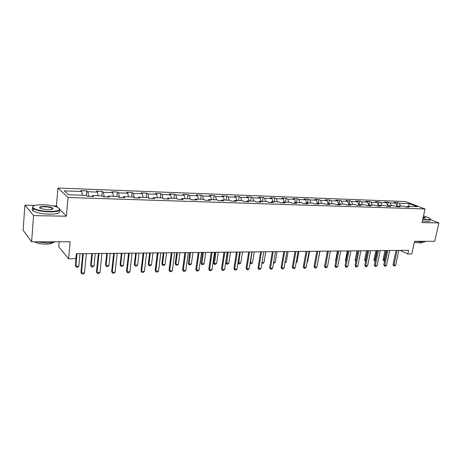 <?xml version="1.0" encoding="UTF-8"?>
<svg xmlns="http://www.w3.org/2000/svg" width="462" height="462" viewBox="0 0 462 462"><rect width="100%" height="100%" fill="white"/><g stroke="black" fill="none" stroke-linecap="round" stroke-linejoin="round"><path stroke-width="0.69" d="M59.2 241.77L58.761 246.841L68.613 258.778L75.924 258.674L76.386 253.719L408.564 250.294L407.75 254.013L411.804 253.956L414.593 241.331L434.702 241.308L438.9 222.909L430.122 219.444M35.066 205.411L24.925 205.151L23.1 230.238L31.601 241.805L33.599 215.621L66.378 216.21L68.035 197.505L57.941 188.034L56.428 205.96L52.893 205.867M68.035 197.505L425.052 208.963L405.578 201.565L57.941 188.034M24.925 205.151L33.599 215.621M409.286 203.621L399.439 203.257L397.568 202.529L394.046 202.402L395.911 203.124L390.223 202.916L388.369 202.189L384.782 202.05L386.636 202.783L380.838 202.57L378.996 201.83L375.346 201.698L377.183 202.431L371.275 202.212L369.45 201.472L365.731 201.334L367.55 202.079L361.532 201.854L359.725 201.109L355.931 200.964L357.732 201.715L351.599 201.484L349.809 200.733L345.946 200.589L347.73 201.345L341.476 201.114L339.703 200.352L335.764 200.208L337.531 200.964L331.156 200.733L329.4 199.965L325.387 199.815L327.131 200.583L320.628 200.341L318.896 199.572L314.801 199.417L316.522 200.19L309.892 199.942L308.183 199.168L304.008 199.012L305.705 199.792L298.937 199.538L297.257 198.758L292.995 198.596L294.669 199.382L287.762 199.128L286.105 198.337L281.756 198.175L283.402 198.966L276.357 198.706L274.723 197.909L270.287 197.742L271.91 198.539L264.714 198.273L263.109 197.47L258.576 197.303L260.17 198.106L252.83 197.834L251.253 197.026L246.621 196.852L248.186 197.661L240.685 197.384L239.143 196.569L234.413 196.39L235.949 197.21L228.286 196.928L226.773 196.102L221.945 195.923L223.446 196.748L215.615 196.46L214.137 195.628L209.205 195.443L210.672 196.275L202.668 195.98L201.23 195.143L196.188 194.952L197.615 195.79L189.437 195.49L188.028 194.646L182.877 194.45L184.269 195.299L175.907 194.987L174.538 194.138L169.271 193.942L170.617 194.797L162.064 194.479L160.741 193.618L155.353 193.416L156.658 194.277L147.909 193.953L146.633 193.087L141.118 192.879L142.377 193.751L133.426 193.416L132.196 192.544L126.553 192.331L127.766 193.208L118.601 192.868L117.423 191.99L111.648 191.77L112.809 192.654L103.424 192.308L102.298 191.418L96.385 191.199L97.494 192.088L87.884 191.736L86.81 190.835L80.758 190.61L81.809 191.511L64.276 190.864L68.474 194.745L86.284 195.351L87.382 196.298L93.578 196.5L92.452 195.565L102.206 195.894L103.367 196.829L109.407 197.031L108.229 196.102L117.752 196.425L118.965 197.355L124.861 197.551L123.625 196.627L132.923 196.945L134.188 197.863L139.951 198.054L138.664 197.141L147.742 197.453L149.059 198.36L154.683 198.55L153.349 197.644L162.214 197.944L163.577 198.845L169.075 199.03L167.694 198.134L176.357 198.429L177.766 199.324L183.137 199.503L181.71 198.614L190.177 198.903L191.626 199.786L196.876 199.959L195.409 199.082L203.69 199.365L205.18 200.242L210.314 200.41L208.807 199.538L216.903 199.815L218.428 200.681L223.446 200.849L221.904 199.988L229.828 200.26L231.387 201.12L236.296 201.282L234.719 200.421L242.469 200.687L244.063 201.542L248.868 201.703L247.257 200.855L254.839 201.114L256.468 201.958L261.169 202.113L259.529 201.27L266.949 201.524L268.607 202.362L273.209 202.518L271.541 201.68L278.805 201.929L280.492 202.76L284.996 202.91L283.298 202.085L290.413 202.327L292.128 203.153L296.54 203.297L294.814 202.477L301.784 202.714L303.522 203.534L307.842 203.678L306.092 202.864L312.918 203.095L314.686 203.904L318.919 204.048L317.146 203.24L323.833 203.471L325.623 204.273L329.77 204.412L327.974 203.609L334.528 203.834L336.342 204.631L340.407 204.77L338.588 203.973L345.016 204.192L346.847 204.984L350.831 205.116L348.995 204.331L355.295 204.545L357.149 205.33L361.053 205.457L359.193 204.678L365.378 204.891L367.244 205.665L371.078 205.792L369.202 205.018L375.265 205.226L377.148 206L380.907 206.121L379.013 205.353L384.962 205.561L386.867 206.323L390.552 206.445L388.646 205.682L394.479 205.885L396.396 206.641L400.017 206.762L398.094 206.006L403.817 206.202L405.752 206.953L409.303 207.074L407.363 206.323L417.278 206.664L409.286 203.621L408.645 206.37M91.978 196.448L92.452 195.565M87.884 191.736L88.623 196.338M97.494 192.088L98.106 195.755M107.727 196.979L108.229 196.102M103.424 192.308L104.204 196.858M112.809 192.654L113.45 196.281M123.106 197.493L123.625 196.627M118.601 192.868L119.421 197.366M127.766 193.208L128.442 196.795M138.121 197.996L138.664 197.141M133.426 193.416L134.28 197.863M142.377 193.751L143.081 197.291M152.783 198.487L153.349 197.644M147.909 193.953L148.758 198.152M156.658 194.277L157.386 197.782M167.111 198.966L167.694 198.134M162.064 194.479L162.895 198.394M170.617 194.797L171.373 198.262M181.11 199.434L181.71 198.614M175.907 194.987L176.715 198.654M184.269 195.299L185.043 198.729M194.791 199.89L195.409 199.082M189.437 195.49L190.228 198.931M197.615 195.79L198.412 199.186M208.171 200.341L208.807 199.538M202.668 195.98L203.476 199.359M210.672 196.275L211.492 199.63M221.258 200.779L221.904 199.988M215.615 196.46L216.447 199.798M223.446 196.748L224.289 200.069M234.055 201.207L234.719 200.421M228.286 196.928L229.135 200.231M235.949 197.21L236.81 200.496M246.581 201.628L247.257 200.855M240.685 197.384L241.557 200.658M248.186 197.661L249.064 200.912M258.836 202.038L259.529 201.27M252.83 197.834L253.713 201.074M260.17 198.106L261.065 201.322M270.836 202.437L271.541 201.68M264.714 198.273L265.615 201.478M271.91 198.539L272.823 201.727M282.582 202.83L283.298 202.085M276.357 198.706L277.275 201.877M283.402 198.966L284.332 202.119M294.086 203.216L294.814 202.477M287.762 199.128L288.698 202.269M294.669 199.382L295.611 202.506M305.353 203.592L306.092 202.864M298.937 199.538L299.884 202.651M305.705 199.792L306.658 202.882M316.395 203.961L317.146 203.24M309.892 199.942L310.851 203.026M316.522 200.19L317.492 203.251M327.217 204.325L327.974 203.609M320.628 200.341L321.604 203.395M327.131 200.583L328.112 203.615M337.82 204.683L338.588 203.973M331.156 200.733L332.138 203.754M337.531 200.964L338.536 204.019M348.221 205.03L348.995 204.331M341.476 201.114L342.475 204.106M347.73 201.345L348.798 204.51M358.414 205.371L359.193 204.678M351.599 201.484L352.61 204.452M357.732 201.715L358.858 204.978M368.41 205.706L369.202 205.018M361.532 201.854L362.549 204.793M367.55 202.079L368.728 205.434M378.216 206.035L379.013 205.353M371.275 202.212L372.303 205.128M377.183 202.431L378.407 205.873M387.843 206.358L388.646 205.682M380.838 202.57L381.872 205.451M386.636 202.783L387.913 206.3M397.285 206.67L398.094 206.006M390.223 202.916L391.268 205.775M395.911 203.124L397.222 206.67M406.548 206.982L407.363 206.323M399.439 203.257L400.49 206.087M68.613 258.778L70.16 241.759L31.601 241.805M425.052 208.963L422.025 222.603L438.9 222.909M400.057 250.387L407.75 254.013M81.809 191.511L82.386 195.218M397.568 202.529L396.887 205.757M388.369 202.189L387.658 205.602M378.996 201.83L378.257 205.451M369.45 201.472L368.682 205.307M359.725 201.109L358.98 204.868M349.809 200.733L349.116 204.331M339.703 200.352L339.016 203.99M329.4 199.965L328.719 203.638M318.896 199.572L318.226 203.28M308.183 199.168L307.519 202.91M297.257 198.758L296.598 202.541M286.105 198.337L285.458 202.16M274.723 197.909L274.087 201.767M263.109 197.47L262.48 201.374M251.253 197.026L250.635 200.97M239.143 196.569L238.536 200.554M226.773 196.102L226.178 200.133M214.137 195.628L213.56 199.7M201.23 195.143L200.658 199.261M188.028 194.646L187.48 198.81M174.538 194.138L174.001 198.348M160.741 193.618L160.222 197.88M146.633 193.087L146.125 197.395M132.196 192.544L131.705 196.904M117.423 191.99L116.95 196.402M102.298 191.418L101.848 195.882M86.81 190.835L86.371 195.432M66.378 216.21L59.991 209.632M57.866 207.438L56.428 205.96M398.879 250.398L395.703 265.136L394.681 265.91L393.803 265.933L393.947 265.182L393.035 264.72L396.096 250.427M395.703 265.136L393.947 265.182L397.118 250.416M393.803 265.933L393.035 264.72M384.65 260.88L383.691 260.822L383.085 259.708L384.806 260.135M385.013 250.537L383.085 259.708M385.995 250.531L383.841 260.897M422.805 219.098L427.217 219.531C430.099 219.537 430.844 219.04 429.446 218.035L423.521 215.864M430.168 218.745C430.711 219.485 429.764 219.843 427.327 219.82L422.747 219.363M423.325 216.747L425.444 217.908L423.007 218.18M425.358 241.32C425.196 241.84 424.191 242.111 422.343 242.128L415.609 241.331M422.262 242.128C422.499 242.683 421.783 242.977 420.125 243L414.391 242.227M429.804 220.362C430.347 221.107 429.4 221.477 426.963 221.46L422.383 221.009M425.08 217.902L423.267 217.019M49.405 211.504C59.275 211.255 61.896 209.806 57.271 207.167C53.684 205.775 49.001 204.972 43.226 204.753C35.886 204.712 32.415 205.636 32.819 207.525C35.077 209.736 40.61 211.065 49.405 211.504M59.454 208.576C61.024 210.724 57.692 211.833 49.457 211.902C42.054 211.602 36.677 210.522 33.333 208.657L32.461 207.825L33.033 206.341M47.823 209.777L40.76 208.587C38.398 207.224 39.726 206.497 44.733 206.398C49.093 206.63 51.831 207.294 52.934 208.397C53.153 209.315 51.449 209.777 47.823 209.777M52.541 209.176L52.194 208.304C50.676 207.444 48.204 206.936 44.785 206.785C41.309 206.774 39.668 207.219 39.871 208.108M55.296 241.776C53.303 242.504 50.508 242.879 46.91 242.902L36.625 241.799M53.269 242.342C52.402 243.445 49.925 244.028 45.836 244.103C40.708 244.011 36.937 243.243 34.517 241.799M59.078 210.643C61.024 212.895 57.756 214.079 49.272 214.183C41.869 213.894 36.498 212.815 33.16 210.938C31.843 210.008 31.814 209.188 33.073 208.472M389.645 250.491L386.492 265.367L385.464 266.147L384.569 266.17L384.702 265.413L383.795 264.945L386.833 250.52M386.492 265.367L384.702 265.413L387.849 250.508M384.569 266.17L383.795 264.945M380.232 250.589L377.108 265.604L376.074 266.389L375.161 266.412L375.283 265.65L374.382 265.176L377.402 250.618M377.108 265.604L375.283 265.65L378.401 250.606M375.161 266.412L374.382 265.176M375.231 261.076L374.538 261.013L373.925 259.887L375.387 260.325M375.837 250.635L373.925 259.887M376.813 250.623L374.682 261.088M365.638 261.273L364.599 260.066L365.794 260.516M366.499 250.727L364.599 260.066M367.457 250.722L365.361 261.278M370.645 250.687L367.544 265.841L366.505 266.638L365.581 266.661L365.685 265.887L364.795 265.413L367.787 250.716M367.544 265.841L365.685 265.887L368.78 250.704M365.581 266.661L364.795 265.413M360.874 250.785L357.802 266.083L356.762 266.886L355.815 266.909L355.907 266.135L355.024 265.656L357.992 250.82M357.802 266.083L355.907 266.135L358.974 250.808M355.815 266.909L355.024 265.656M350.918 250.889L347.874 266.331L346.829 267.146L345.865 267.169L345.94 266.383L345.068 265.898L348.007 250.918M347.874 266.331L345.94 266.383L348.983 250.912M345.865 267.169L345.068 265.898M355.861 261.469L355.099 260.25L356.011 260.707M356.982 250.826L355.099 260.25M357.934 250.82L355.879 261.365M347.285 250.93L345.426 260.441L346.067 260.787M345.951 261.4L345.426 260.441M337.41 251.028L335.568 260.632L335.938 260.834M335.874 261.186L335.568 260.632M340.765 250.993L337.751 266.586L336.706 267.406L335.718 267.429L335.782 266.638L334.921 266.147L337.826 251.028M337.751 266.586L335.782 266.638L338.79 251.016M335.718 267.429L334.921 266.147M327.35 251.132L325.612 260.874M330.417 251.103L327.431 266.845L326.38 267.671L325.381 267.694L325.427 266.897L324.572 266.401L327.448 251.132M327.431 266.845L325.427 266.897L328.401 251.12M325.381 267.694L324.572 266.401M317.96 261.457L319.999 251.207M319.86 251.213L316.909 267.105L315.858 267.943L314.836 267.966L314.865 267.157L314.021 266.661L316.863 251.241M316.909 267.105L314.865 267.157L317.81 251.23M314.836 267.966L314.021 266.661M307.218 261.671L307.686 261.665L309.569 251.316M307.686 261.665L307.138 262.104M309.095 251.322L306.179 267.377L305.122 268.22L304.083 268.243L304.094 267.429L303.263 266.921L306.069 251.351M306.179 267.377L304.094 267.429L306.999 251.345M304.083 268.243L303.263 266.921M296.257 261.89L297.078 261.873L298.937 251.426M297.078 261.873L296.125 262.641M298.111 251.432L295.235 267.648L294.173 268.497L293.11 268.526L293.104 267.706L292.284 267.192L295.056 251.467M295.235 267.648L293.104 267.706L295.975 251.455M293.11 268.526L292.284 267.192M285.071 262.11L286.261 262.087L288.092 251.536M286.261 262.087L284.933 262.93M286.902 251.547L284.066 267.931L283.004 268.786L281.918 268.815L281.895 267.983L281.087 267.469L283.818 251.582M284.066 267.931L281.895 267.983L284.719 251.571M281.918 268.815L281.087 267.469M273.66 262.335L275.231 262.306L277.038 251.651M275.231 262.306L274.197 263.149L273.521 263.161M275.462 251.669L272.667 268.214L271.604 269.08L270.495 269.109L270.449 268.272L269.658 267.746L272.343 251.698M272.667 268.214L270.449 268.272L273.233 251.692M270.495 269.109L269.658 267.746M262.012 262.566L263.975 262.526L265.754 251.767M263.975 262.526L262.942 263.38L261.873 263.404M263.785 251.79L261.036 268.503L259.967 269.381L258.836 269.41L258.772 268.561L257.992 268.035L260.637 251.819M261.036 268.503L258.772 268.561L261.509 251.813M258.836 269.41L257.992 268.035M250.133 262.716L252.495 262.757L254.244 251.888M252.495 262.757L251.455 263.617L250.34 263.64L250.046 263.253M252.004 251.911L250.34 263.64M251.859 251.911L249.162 268.803L248.088 269.687L246.933 269.716L246.847 268.861L246.079 268.324L248.683 251.946M249.162 268.803L246.847 268.861L249.538 251.934M246.933 269.716L246.079 268.324M238.028 262.705L240.777 262.988L242.492 252.009M240.777 262.988L239.732 263.86L238.594 263.883L237.994 262.93M240.205 252.033L238.594 263.883M239.68 252.038L237.029 269.103L235.955 269.999L234.777 270.027L234.673 269.167L233.922 268.624L236.469 252.067M237.029 269.103L234.673 269.167L237.312 252.061M234.777 270.027L233.922 268.624M227.368 252.165L225.768 262.751L226.49 263.271L228.817 263.225L230.503 252.131M228.817 263.225L227.772 264.102L226.611 264.125L225.768 262.751M228.17 252.154L226.611 264.125M227.24 252.165L224.648 269.415L223.568 270.316L222.361 270.351L222.234 269.473L221.5 268.93L223.995 252.2M224.648 269.415L222.234 269.473L224.821 252.188M222.361 270.351L221.5 268.93M215.09 252.292L213.525 262.988L214.229 263.513L216.609 263.467L218.26 252.258M216.609 263.467L215.558 264.351L214.374 264.38L213.525 262.988M215.875 252.281L214.374 264.38M214.53 252.298L211.989 269.733L210.909 270.645L209.679 270.674L209.523 269.791L208.807 269.242L211.255 252.327M211.989 269.733L209.523 269.791L212.058 252.321M209.679 270.674L208.807 269.242M202.552 252.419L201.028 263.23L201.715 263.762L204.14 263.715L205.752 252.385M204.14 263.715L203.089 264.611L201.877 264.634L201.028 263.23M203.32 252.414L201.877 264.634M201.542 252.431L199.058 270.056L197.979 270.975L196.72 271.009L196.541 270.12L195.842 269.56L198.227 252.466M199.058 270.056L196.541 270.12L199.012 252.454M196.72 271.009L195.842 269.56M189.749 252.552L188.259 263.479L188.923 264.016L191.407 263.964L192.983 252.518M191.407 263.964L190.356 264.87L189.114 264.893L188.259 263.479M190.494 252.547L189.114 264.893M188.265 252.564L185.845 270.385L184.76 271.315L183.472 271.35L183.27 270.449L182.588 269.883L184.916 252.599M185.845 270.385L183.27 270.449L185.678 252.593M183.472 271.35L182.588 269.883M176.663 252.685L175.213 263.733L175.86 264.27L178.396 264.224L179.932 252.65M178.396 264.224L177.344 265.136L176.074 265.165L175.213 263.733M177.391 252.679L175.86 264.27L176.074 265.165M174.688 252.708L172.332 270.726L171.246 271.668L169.929 271.696L169.04 270.212L171.298 252.743M172.332 270.726L169.698 270.79L172.043 252.731M169.929 271.696L169.04 270.212M163.294 252.824L161.885 263.987L162.514 264.535L165.101 264.483L166.597 252.789M165.101 264.483L164.045 265.413L162.751 265.436L161.885 263.987M163.998 252.818L162.514 264.535L162.751 265.436M160.799 252.847L158.518 271.067L157.427 272.02L156.081 272.054L155.186 270.553L157.38 252.887M158.518 271.067L155.821 271.136L158.096 252.876M156.081 272.054L155.186 270.553M149.624 252.962L148.256 264.252L148.868 264.807L151.519 264.755L152.962 252.928M151.519 264.755L150.456 265.69L149.134 265.719L148.256 264.252M150.306 252.957L148.868 264.807L149.134 265.719M146.598 252.997L144.381 271.425L143.295 272.384L141.921 272.418L141.014 270.905L143.133 253.032M144.381 271.425L141.626 271.489L143.826 253.026M141.921 272.418L141.014 270.905M135.655 253.107L134.332 264.518L134.921 265.084L137.624 265.032L139.027 253.072M137.624 265.032L136.567 265.973L135.216 266.002L134.332 264.518M136.313 253.101L134.921 265.084L135.216 266.002M132.063 253.147L129.926 271.783L128.834 272.759L127.425 272.794L126.513 271.258L128.563 253.182M129.926 271.783L127.108 271.852L129.227 253.176M127.425 272.794L126.513 271.258M121.362 253.257L120.085 264.795L120.651 265.367L123.423 265.309L124.775 253.222M123.423 265.309L122.361 266.268L120.98 266.297L120.085 264.795M121.997 253.251L120.651 265.367L120.98 266.297M117.186 253.297L115.13 272.153L114.039 273.14L112.595 273.175L111.677 271.621L113.646 253.338M115.13 272.153L112.243 272.228L114.281 253.332M112.595 273.175L111.677 271.621M106.745 253.407L105.521 265.078L106.064 265.656L108.893 265.598L110.193 253.372M108.893 265.598L107.831 266.562L106.416 266.591L105.521 265.078M107.351 253.401L106.064 265.656L106.416 266.591M101.952 253.459L99.983 272.534L98.891 273.527L97.413 273.568L96.489 271.997L98.371 253.494M99.983 272.534L97.026 272.609L98.984 253.488M97.413 273.568L96.489 271.997M91.788 253.563L90.616 265.367L91.135 265.95L94.029 265.893L95.276 253.523M94.029 265.893L92.972 266.869L91.522 266.897L90.616 265.367M92.365 253.557L91.135 265.95L91.522 266.897M86.354 253.615L84.471 272.921L83.379 273.926L81.872 273.966L80.937 272.378L82.733 253.655M84.471 272.921L81.451 272.996L83.31 253.65M81.872 273.966L80.937 272.378M76.478 253.719L75.364 265.662L75.855 266.251L78.817 266.193L80.007 253.684M78.817 266.193L77.76 267.18L76.276 267.215L75.364 265.662M77.033 253.713L75.855 266.251L76.276 267.215M33.16 210.938L33.333 208.657M52.194 208.304L52.108 209.355M52.581 208.685L52.934 208.397M32.819 207.525L32.461 207.825"/></g></svg>
